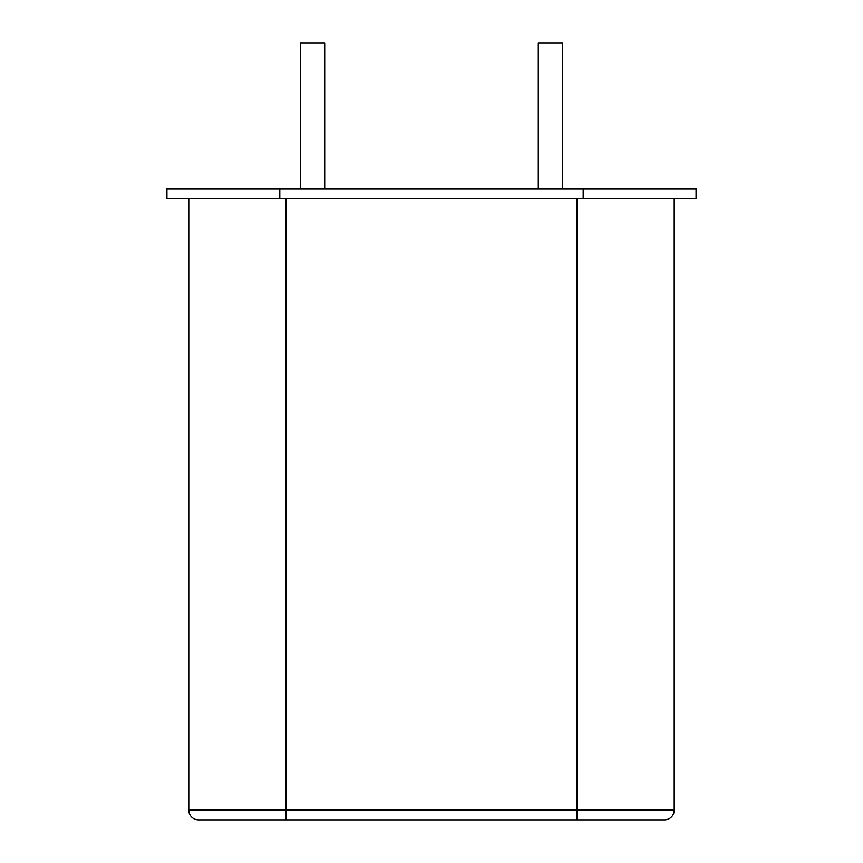 <?xml version="1.0" encoding="UTF-8"?>
<svg xmlns="http://www.w3.org/2000/svg" width="863" height="863" viewBox="0 0 863 863"><rect width="100%" height="100%" fill="white"/><g stroke="black" fill="none" stroke-linecap="round" stroke-linejoin="round"><path stroke-width="1.29" d="M583.194 188.781L279.806 188.781L279.806 198.49L696.063 198.49L696.063 188.781L583.194 188.781L583.194 198.49M279.806 188.781L166.937 188.781L166.937 198.49L279.806 198.49M674.219 198.49L674.219 810.141A9.709 9.709 0 0 1 664.51 819.85L285.869 819.85L577.131 819.85L577.131 810.141L674.219 810.141M188.781 198.49L188.781 810.141A9.709 9.709 0 0 0 198.49 819.85L285.869 819.85L285.869 810.141L577.131 810.141L577.131 198.49M324.704 188.781L324.704 43.15L300.432 43.15L300.432 188.781M562.568 188.781L562.568 43.15L538.296 43.15L538.296 188.781M285.869 198.49L285.869 810.141L188.781 810.141"/></g></svg>
